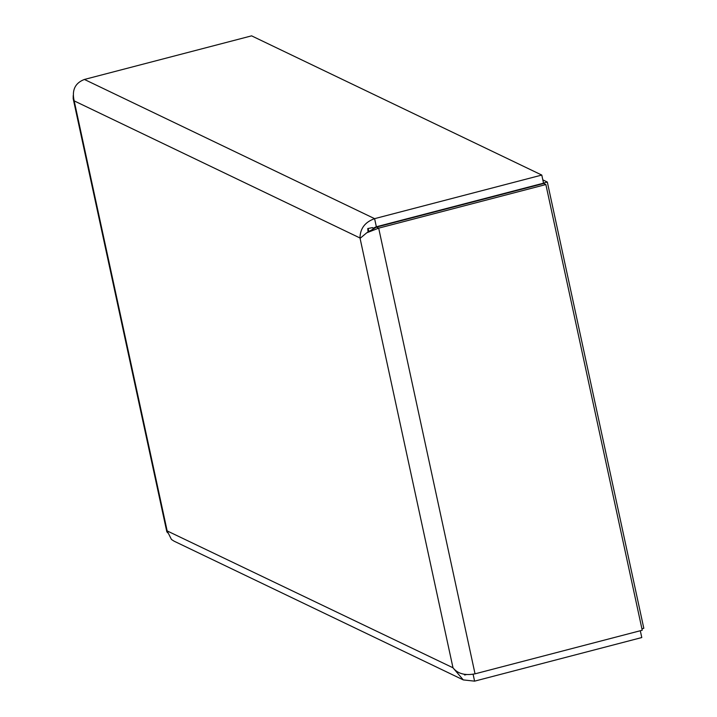 <?xml version="1.0" encoding="UTF-8"?>
<svg xmlns="http://www.w3.org/2000/svg" width="717" height="717" viewBox="0 0 717 717"><rect width="100%" height="100%" fill="white"/><g stroke="black" fill="none" stroke-linecap="round" stroke-linejoin="round"><path stroke-width="1.08" d="M543.513 183.041L547.322 182.046L643.812 628.307L641.921 628.8M542.832 179.886L547.322 182.046M368.045 232.057L367.749 228.544L372.535 227.621L373.019 228.266L376.353 226.769L543.54 183.176L541.783 175.065L374.597 218.658C365.007 222.082 360.14 228.526 359.997 237.99L360.346 237.901M372.535 227.621L367.749 228.544M368.807 231.609L368.197 228.759M545.87 184.547L543.683 183.498L376.488 227.101L366.763 232.783L378.675 228.149L545.87 184.547L642.226 630.234L475.039 673.837C465.01 675.746 457.661 673.729 452.992 667.778L359.997 237.99L74.183 100.882L167.16 530.912L452.992 667.778M466.444 674.554L464.679 675.02L464.526 674.33M453.117 667.984L463.29 679.913L474.591 681.15L641.778 637.547L640.308 630.736M464.679 675.02L464.069 674.249M463.092 679.815L174.079 541.165L171.453 539.471L167.16 530.912M74.183 100.882C71.682 90.145 75.088 83.002 84.409 79.453L251.595 35.85L541.783 175.065M360.131 238.313L366.763 232.783M73.233 95.513L73.197 98.704L74.165 101.124M167.016 530.589L167.437 532.74M473.103 674.258L474.591 681.15M84.409 79.453L374.597 218.658L376.353 226.769M376.488 227.101L378.675 228.149L475.039 673.837M73.188 98.704L166.837 531.844"/></g></svg>
